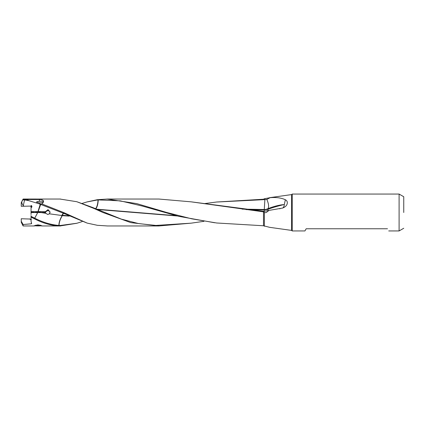 <?xml version="1.0" encoding="UTF-8"?>
<svg xmlns="http://www.w3.org/2000/svg" width="425" height="425" viewBox="0 0 425 425"><rect width="100%" height="100%" fill="white"/><g stroke="black" fill="none" stroke-linecap="round" stroke-linejoin="round"><path stroke-width="0.64" d="M45.767 213.286L45.502 212.569L41.177 212.569L45.767 213.286M45.767 211.714L45.502 212.431L40.343 212.431M35.7 212.123L38.022 211.804L40.343 212.123M38.022 199.065C35.339 199.017 35.339 199.15 38.022 199.458C40.704 199.15 40.704 199.017 38.022 199.065M40.221 204.298L40.688 204.43L38.123 211.639A7.538 0.707 0 0 1 38.022 211.639A7.538 0.707 0 0 1 37.937 211.639L40.221 204.298L39.892 203.958L42.017 203.989L63.548 212.5L63.984 212.686L63.787 213.387L64.218 213.568L64.446 212.914L87.146 223.098L97.352 225.303L107.238 225.941M403.75 212.5L403.75 196.743L403.75 212.5M269.657 197.673L291.529 194.597L291.529 230.403L292.246 230.94L304.927 230.94L306.186 228.762L387.488 228.762C389.13 231.604 389.13 231.604 387.488 228.762M76.797 201.716L92.756 207.528L93.893 208.006L93.744 208.367L76.797 201.716L59.989 199.043M191.022 223.173L159.046 225.946L130.847 222.636L102.924 212.5L93.867 208.42L93.893 208.006M63.984 212.686L64.446 212.914M64.218 213.568L87.146 223.104M203.947 203.671L216.66 202.013L263.495 199.235L264.371 198.746L270.125 197.689L266.842 199.415L264.887 199.623L264.281 209.286A7.549 0.531 92.2 0 1 264.244 209.498L264.313 209.498C265.094 209.599 266.326 209.328 268.016 208.686L268.079 209.254C273.636 207.177 280.335 205.413 283.81 204.622C282.062 204.627 274.954 205.78 268.186 208.622M94.015 208.059L121.316 219.109L138.518 223.577L155.885 225.431L191.112 223.167L203.947 221.329M282.646 208.048C285.706 206.826 287.263 205.052 287.327 202.73C287.311 201.402 286.647 200.414 285.34 199.761L284.314 204.553C284.123 206.327 283.571 207.49 282.646 208.048L268.977 210.412L266.31 212.5L265.019 212.691L264.371 212.643L263.957 211.358L191.112 201.833M285.34 199.761C283.735 198.932 281.499 198.289 278.63 197.816C276.059 197.476 273.243 197.428 270.194 197.683L270.125 197.689M292.246 230.94L292.246 194.06L399.102 194.06L399.102 230.94L388.721 230.94M35.487 225.818L33.958 225.903L38.022 224.894L42.086 225.903L40.556 225.818M246.256 209.621L264.281 209.966L268.079 209.254L267.824 210.853M264.265 209.966A7.549 0.383 92.7 0 0 264.281 209.822A7.549 0.383 92.7 0 0 264.313 209.498M268.016 208.686L268.17 208.34C269.03 206.449 268.589 203.474 266.842 199.415M63.58 213.302L62.209 215.225A7.549 2.385 -71.8 0 0 62.103 215.379A7.549 2.385 -71.8 0 0 62.008 215.523L62.114 215.677C59.93 219.364 58.868 222.62 58.921 225.447L59.08 225.452C59.027 222.631 60.095 219.369 62.289 215.677L69.227 216.097M45.767 213.281L47.781 214.482L49.385 213.817L62.008 215.523M61.412 215.326L62.029 215.22A7.549 1.711 105.9 0 1 62.114 215.034L63.24 213.159M62.209 215.225L68.717 215.842M242.144 209.132L264.244 209.498M60.159 225.5L59.989 225.957L60.159 225.5L76.957 223.237L82.168 221.6M76.744 223.295L59.989 225.957M97.346 209.493L177.31 215.985M96.64 209.185L176.136 215.682M159.046 199.054L191.022 201.827L263.495 211.841L263.495 225.765L269.657 227.327M95.63 209.036C97.15 207.262 98.016 204.223 98.233 199.915L120.296 200.855L142.364 206.067L178.505 216.282L214.646 222.753M87.146 201.902L97.352 199.697L97.176 200.021L98.037 199.936C97.793 204.223 96.911 207.246 95.391 209.004M97.352 199.697L107.238 199.059L136.76 203.617L166.807 212.5L191.712 218.817L216.575 222.976M97.298 200.01L97.468 199.681M82.163 203.4L86.96 201.955L97.176 200.021M263.495 225.765L216.66 222.987M263.495 211.841L263.92 212.006M264.371 226.254L264.371 212.643M264.153 211.368L264.281 210.125A7.549 0.345 -86.9 0 0 264.292 209.966M59.08 225.452L60.095 225.5M58.921 225.447C51.276 224.804 43.632 222.588 35.998 218.811L34.6 218.142C35.652 216.782 37.522 212.771 37.655 212.564A7.538 0.707 180 0 0 37.735 212.564L41.177 212.569M59.93 225.957C51.898 225.659 43.86 223.502 35.822 219.491L35.998 218.811M21.935 222.764L22.461 223.97M22.477 224.076L21.749 222.53M21.25 221.228L21.25 222.28L23.109 225.962L23.109 224.533L21.25 221.228L21.25 218.748L29.771 219.034L30.823 219.709L31.344 219.582M31.631 223.571L31.344 223.8L31.631 223.571L31.052 221.223L31.052 215.613M35.822 219.491L31.052 217.095L31.052 216.362L34.6 218.142M31.344 222.53L31.344 223.8L23.109 224.533M21.25 218.748L29.771 219.034M43.265 201.593C43.334 202.316 42.054 202.746 39.413 202.884L36.444 202.13C36.959 201.647 37.947 201.392 39.413 201.37C42.054 201.057 43.334 201.131 43.265 201.593L42.898 201.248M39.849 204.138L38.744 203.692L39.892 203.958M31.052 209.387L31.052 207.745L31.976 206.614L29.771 206.104L21.25 206.3L21.25 202.72L22.764 199.925L23.301 199.899L23.545 199.16L26.647 199.506L39.413 199.506C43.807 199.633 44.673 201.126 42.017 203.989M63.787 213.387L40.688 204.43M33.724 212.266L33.724 211.809L33.724 212.266L31.052 212.351L31.052 211.724L33.724 211.809M35.7 212.442L31.052 212.479L31.052 207.607L31.519 207.373A1.163 1.163 180 0 0 31.976 206.566M31.631 205.626L31.519 207.373M23.306 199.909L24.592 199.947L23.279 205.567L23.922 206.258M21.728 201.833A4.51 3.251 -112.2 0 0 23.279 205.567M22.764 199.925L23.109 199.038L36.38 199.038M31.052 207.607L31.052 205.498M31.052 210.492L31.052 211.634L37.937 211.639M24.592 199.947L28.746 200.637L38.744 203.692M26.647 199.506L28.741 200.637M23.109 199.134L23.545 199.16M45.502 212.431L45.502 211.613L38.123 211.639M49.385 213.817L50.097 212.064L48.052 209.626L45.502 211.613M264.759 198.698L264.887 199.623M216.575 202.029L264.669 199.628M283.81 204.622L284.314 204.553M263.957 211.358L268.977 210.412M45.767 211.719L47.781 210.518L49.385 211.183L50.065 212.5M37.655 212.564L31.052 212.521L31.052 214.508M37.735 212.564L34.717 218.2M35.939 218.785L35.774 219.465M29.771 218.896L31.052 219.502M36.683 225.34L40.704 225.558L36.683 225.771L35.339 225.558L36.683 225.34L36.683 225.771M39.366 225.34L39.366 225.771M39.1 224.963A4.032 0.377 180 0 0 38.022 224.947A4.032 0.377 180 0 0 36.943 224.963M34.335 225.643A3.798 0.356 180 0 0 38.022 225.909A3.798 0.356 180 0 0 41.708 225.643M40.827 225.314A3.798 0.356 180 0 0 38.022 225.202A3.798 0.356 180 0 0 35.211 225.319M40.343 212.569L40.343 211.953M35.7 211.953L35.7 212.558M39.413 203.857L39.413 202.884M39.413 199.506L39.413 201.37M107.238 225.962L159.046 225.962M291.529 194.597L292.246 194.06M403.75 196.743L399.102 194.06M403.75 228.257L399.102 230.94M23.109 225.962L34.181 225.962M41.862 225.962L60.568 225.962M21.25 202.72L23.109 199.038M39.663 199.038L60.568 199.038M280.102 208.707L279.645 208.813M269.546 227.311L291.529 230.403M107.238 199.038L159.046 199.038"/></g></svg>
